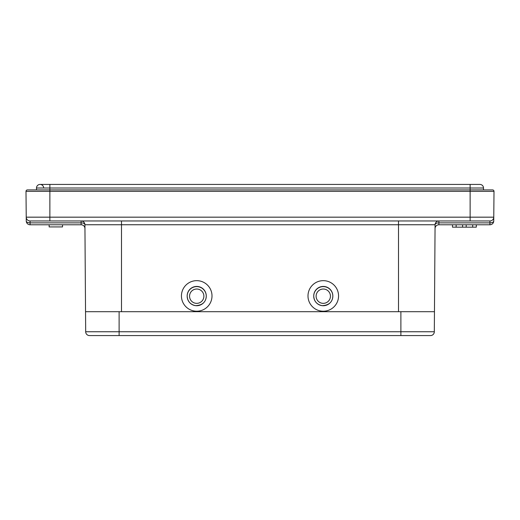 <?xml version="1.0" encoding="UTF-8"?>
<svg xmlns="http://www.w3.org/2000/svg" width="520" height="520" viewBox="0 0 520 520"><rect width="100%" height="100%" fill="white"/><g stroke="black" fill="none" stroke-linecap="round" stroke-linejoin="round"><path stroke-width="0.78" d="M332.832 295.99L332.832 296.166A9.549 9.549 180 0 0 323.278 286.618A9.549 9.549 180 0 0 313.729 296.166A9.549 9.549 180 0 0 323.278 305.721A9.549 9.549 180 0 0 332.832 296.166C332.495 302.107 328.945 305.272 322.192 305.656C316.972 304.629 314.151 301.47 313.729 296.166L313.729 295.99A9.549 9.549 180 0 1 323.278 286.436A9.549 9.549 180 0 1 332.832 295.99M206.271 295.99L206.271 296.166A9.549 9.549 180 0 0 196.722 286.618A9.549 9.549 180 0 0 187.167 296.166A9.549 9.549 180 0 0 196.722 305.721A9.549 9.549 180 0 0 206.271 296.166C205.933 302.107 202.391 305.272 195.631 305.656C190.417 304.629 187.597 301.47 187.167 296.166L187.167 295.99A9.549 9.549 180 0 1 196.722 286.436A9.549 9.549 180 0 1 206.271 295.99M43.661 188.006A3.582 3.582 0 0 0 40.079 184.425L479.921 184.425A3.582 3.582 0 0 1 483.509 188.006L483.509 189.917M47.242 184.425L40.079 184.425A3.582 3.582 0 0 0 36.491 188.006A3.582 3.582 0 0 1 40.079 184.425M483.509 188.006L470.132 188.006L470.132 184.425L472.758 184.425M49.868 189.917L49.868 217.172L470.132 217.172L470.132 191.36L26 191.36L26.228 217.172L26 191.36A1.43 1.43 0 0 1 27.43 189.917L49.868 189.917L34.093 189.917L36.491 189.917L36.491 188.006L49.868 188.006L49.868 189.917L470.132 189.917L470.132 188.006L49.868 188.006L49.868 184.425M49.153 224.776L49.153 226.928L62.523 226.928L62.523 224.776M417.443 224.744L435.078 224.744A3.822 3.822 0 0 1 438.893 220.961A3.822 3.822 0 0 0 435.078 224.744L434.317 331.753A3.822 3.822 0 0 1 430.495 335.575L89.505 335.575A3.822 3.822 0 0 1 85.683 331.753L84.923 224.744A3.822 1.911 -0.5 0 0 81.107 222.865L81.139 224.776A3.822 3.822 0 0 1 84.962 228.566L84.923 224.744L84.962 228.566A3.822 3.822 0 0 0 81.139 224.776L30.082 224.776A3.822 3.822 0 0 1 26.26 220.994A3.822 1.911 -0.5 0 0 30.082 222.865L30.082 224.776A3.822 3.822 0 0 1 26.26 220.994L26.228 217.172A3.822 3.822 0 0 0 30.043 220.961A3.822 3.822 0 0 1 26.228 217.172L49.868 217.172L49.868 220.961L30.043 220.961A3.822 3.822 0 0 1 26.228 217.172M494 191.36L470.132 191.36L470.132 189.917L492.57 189.917A1.43 1.43 0 0 1 494 191.36L493.74 220.994A3.822 3.822 0 0 1 489.918 224.776L438.861 224.776A3.822 3.822 0 0 0 435.038 228.566M434.317 311.695L398.496 311.695L398.496 224.744L435.078 224.744A3.822 1.911 -179.5 0 1 438.893 222.865L438.893 220.961M493.772 217.172A3.822 3.822 0 0 1 489.957 220.961A3.822 3.822 0 0 0 493.772 217.172L470.132 217.172L470.132 220.961L489.957 220.961A3.822 3.822 0 0 0 493.772 217.172A3.822 3.822 0 0 1 489.957 220.961L49.868 220.961M489.957 220.961L489.918 222.865A3.822 1.911 0.5 0 0 493.74 220.994A3.822 3.822 0 0 1 489.918 224.776L489.918 222.865L438.893 222.865L438.861 224.776M121.505 220.961L121.505 224.744L84.923 224.744A3.822 3.822 0 0 0 81.107 220.961L81.107 222.865L30.082 222.865L30.043 220.961M398.496 220.961L398.496 224.744L121.505 224.744L121.505 311.695L85.683 311.695M119.112 311.695L119.112 331.753L400.887 331.753L400.887 335.575L430.495 335.575M452.472 227.169L452.53 224.776M452.53 227.169L456.137 227.169L456.137 224.776M456.137 227.169L462.618 227.169L462.618 224.776L462.618 227.169L466.2 227.169L466.2 224.776M466.2 227.169L472.687 227.169L472.687 224.776M472.687 227.169L476.294 227.169L476.294 224.776M476.294 227.169L476.353 224.776M330.44 296.186A7.163 7.163 180 0 0 319.696 289.985A7.163 7.163 180 0 0 319.696 302.393A7.163 7.163 180 0 0 330.44 296.186M323.278 311.22A15.282 15.282 180 0 0 338.559 295.939A15.282 15.282 180 0 0 323.278 280.657A15.282 15.282 180 0 0 307.996 295.939A15.282 15.282 180 0 0 323.278 311.22M203.886 296.186A7.163 7.163 180 0 0 193.141 289.985A7.163 7.163 180 0 0 193.141 302.393A7.163 7.163 180 0 0 203.886 296.186M196.722 311.22A15.282 15.282 180 0 0 212.004 295.939A15.282 15.282 180 0 0 196.722 280.657A15.282 15.282 180 0 0 181.441 295.939A15.282 15.282 180 0 0 196.722 311.22M26.26 220.994A3.822 3.822 0 0 0 30.082 224.776M81.107 220.961A3.822 3.822 0 0 1 84.923 224.744L85.651 224.744M434.317 331.753L400.887 331.753L400.887 311.695M89.505 335.575A3.822 3.822 0 0 1 85.683 331.753L119.112 331.753L119.112 335.575M398.496 311.695L398.496 283.998L398.496 311.695L121.505 311.695"/></g></svg>
